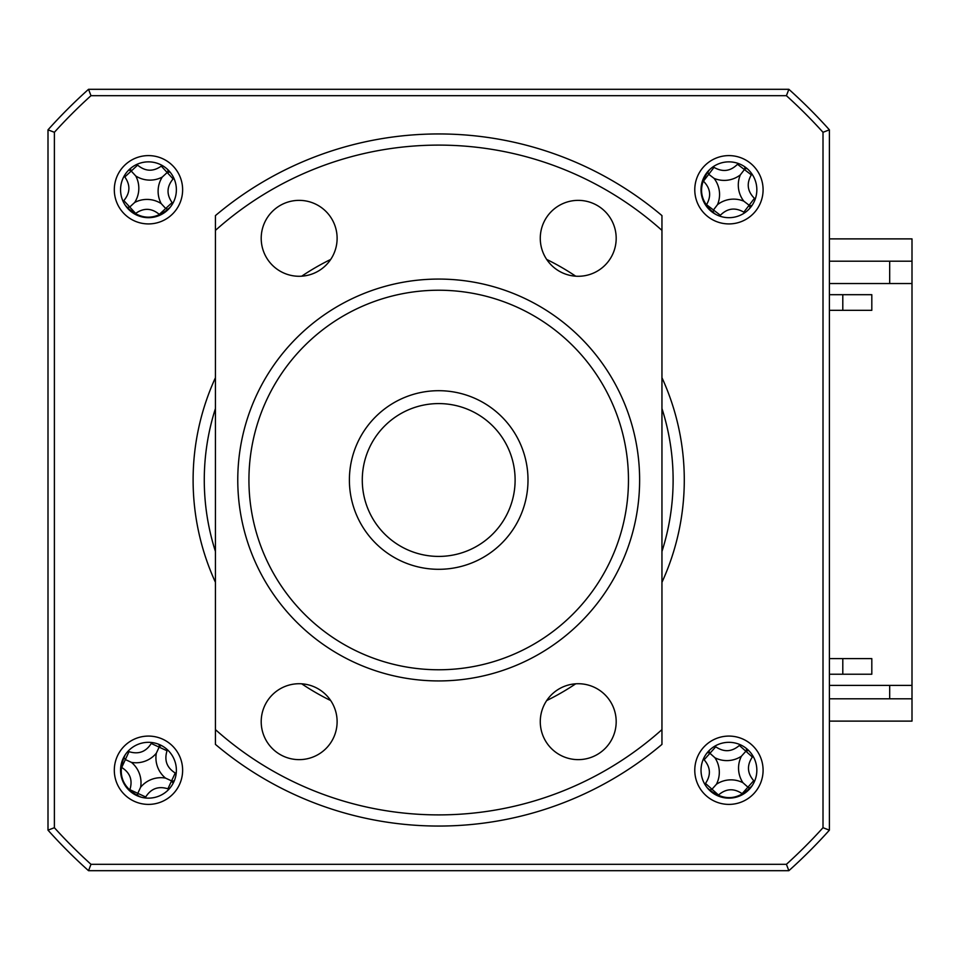 <?xml version="1.0" encoding="UTF-8"?>
<svg xmlns="http://www.w3.org/2000/svg" width="960" height="960" viewBox="0 0 960 960"><rect width="100%" height="100%" fill="white"/><g stroke="black" fill="none" stroke-linecap="round" stroke-linejoin="round"><path stroke-width="1.44" d="M728.928 223.92A34.164 34.164 0 0 0 763.092 189.768A34.164 34.164 0 0 0 728.928 155.604A34.164 34.164 0 0 0 694.776 189.768A34.164 34.164 0 0 0 728.928 223.92M728.928 217.68A27.912 27.912 0 0 0 756.84 189.768A27.912 27.912 0 0 0 728.928 161.856A27.912 27.912 0 0 0 701.028 189.768A27.912 27.912 0 0 0 728.928 217.68M728.928 804.396A34.164 34.164 0 0 0 763.092 770.232A34.164 34.164 0 0 0 728.928 736.08A34.164 34.164 0 0 0 694.776 770.232A34.164 34.164 0 0 0 728.928 804.396M728.928 798.144A27.912 27.912 0 0 0 756.84 770.232A27.912 27.912 0 0 0 728.928 742.32A27.912 27.912 0 0 0 701.028 770.232A27.912 27.912 0 0 0 728.928 798.144M148.464 804.396A34.164 34.164 0 0 0 182.628 770.232A34.164 34.164 0 0 0 148.464 736.08A34.164 34.164 0 0 0 114.312 770.232A34.164 34.164 0 0 0 148.464 804.396M148.464 798.144A27.912 27.912 0 0 0 176.376 770.232A27.912 27.912 0 0 0 148.464 742.32A27.912 27.912 0 0 0 120.564 770.232A27.912 27.912 0 0 0 148.464 798.144M148.464 223.92A34.164 34.164 0 0 0 182.628 189.768A34.164 34.164 0 0 0 148.464 155.604A34.164 34.164 0 0 0 114.312 189.768A34.164 34.164 0 0 0 148.464 223.92M148.464 217.68A27.912 27.912 0 0 0 176.376 189.768A27.912 27.912 0 0 0 148.464 161.856A27.912 27.912 0 0 0 120.564 189.768A27.912 27.912 0 0 0 148.464 217.68M330.696 259.44A245.58 245.58 0 0 0 301.692 276.192M215.436 377.688A245.58 245.58 0 0 0 215.436 582.312M301.692 683.808A245.58 245.58 0 0 0 330.696 700.56M54.384 827.712L48 830.16A524.652 524.652 0 0 0 88.536 870.696L90.984 864.312A518.268 518.268 0 0 1 54.384 827.712L54.384 132.288A518.268 518.268 0 0 1 90.984 95.688L786.408 95.688A518.268 518.268 0 0 1 823.008 132.288L823.008 827.712A518.268 518.268 0 0 1 786.408 864.312L90.984 864.312M786.408 864.312L788.856 870.696A524.652 524.652 0 0 0 829.392 830.16A524.652 524.652 0 0 1 788.856 870.696L88.536 870.696A524.652 524.652 0 0 1 48 830.16L48 129.84A524.652 524.652 0 0 1 88.536 89.304L788.856 89.304A524.652 524.652 0 0 1 829.392 129.84L829.392 830.16L823.008 827.712M546.696 700.56A245.58 245.58 0 0 0 575.7 683.808M661.956 582.312A245.58 245.58 0 0 0 661.956 377.688M575.7 276.192A245.58 245.58 0 0 0 546.696 259.44M54.384 132.288L48 129.84A524.652 524.652 0 0 1 88.536 89.304L90.984 95.688M786.408 95.688L788.856 89.304A524.652 524.652 0 0 1 829.392 129.84L823.008 132.288M889.68 283.536L889.68 261.204M829.392 261.204L912 261.204L912 698.796L829.392 698.796M889.68 698.796L889.68 685.392M829.392 721.116L912 721.116L912 698.796M912 261.204L912 238.884L829.392 238.884M156.324 753.204A26.316 26.316 0 0 0 165.492 778.092A26.316 26.316 0 0 0 140.604 787.26A26.316 26.316 0 0 0 131.436 762.372A26.316 26.316 0 0 0 156.324 753.204L159.516 746.316L158.82 744.312M176.184 773.496A152.52 42.036 24.8 0 0 175.224 773.004C166.812 767.712 164.088 760.308 167.04 750.78A152.52 42.036 114.8 0 0 167.448 749.772M151.728 742.512A152.52 42.036 -65.2 0 0 151.236 743.472C145.944 751.884 138.54 754.608 129.012 751.656A152.52 42.036 24.8 0 0 128.004 751.248M121.176 767.184A152.52 42.036 -155.2 0 0 121.704 767.472C130.116 772.752 132.84 780.156 129.888 789.684A152.52 42.036 -65.2 0 0 129.66 790.248M145.2 797.952A152.52 42.036 114.8 0 0 145.704 796.992C150.984 788.58 158.388 785.856 167.916 788.808A152.52 42.036 -155.2 0 0 168.924 789.216M140.604 787.26L137.424 794.148L137.976 795.732M165.492 778.092L171.576 780.9L167.916 788.808M173.148 783.252L171.576 780.9L175.224 773.004M172.38 781.284L174.384 780.588M159.516 746.316L161.484 745.548M131.436 762.372L125.364 759.564L129.012 751.656M123.948 757.62L125.364 759.564L121.704 767.472M714.936 757.752A26.316 26.316 0 0 0 741.408 756.228A26.316 26.316 0 0 0 742.932 782.712A26.316 26.316 0 0 0 716.448 784.236A26.316 26.316 0 0 0 714.936 757.752L709.272 752.7L707.16 752.784M740.124 744.672A152.52 42.036 -48.3 0 0 739.368 745.44C731.856 751.944 723.984 752.4 715.728 746.796A152.52 42.036 41.7 0 0 714.888 746.112M703.368 759.036A152.52 42.036 -138.3 0 0 704.136 759.792C710.64 767.304 711.096 775.176 705.492 783.432A152.52 42.036 -48.3 0 0 704.808 784.272M718.068 795.456A152.52 42.036 131.7 0 0 718.488 795.024C726 788.52 733.884 788.064 742.128 793.668A152.52 42.036 -138.3 0 0 742.596 794.052M754.488 781.428A152.52 42.036 41.7 0 0 753.72 780.672C747.216 773.16 746.772 765.288 752.364 757.032A152.52 42.036 131.7 0 0 753.048 756.192M742.932 782.712L748.596 787.764L750.276 787.692M741.408 756.228L745.872 751.236L752.364 757.032M748.572 750.408L745.872 751.236L739.368 745.44M746.46 750.564L746.388 748.452M709.272 752.7L709.104 750.588M716.448 784.236L711.996 789.228L705.492 783.432M709.716 790.02L711.996 789.228L718.488 795.024M842.796 310.32L842.796 294.696L871.812 294.696L829.392 294.696M829.392 674.232L871.812 674.232L842.796 674.232L842.796 658.608M829.392 685.392L912 685.392M871.812 674.232L871.812 658.608L829.392 658.608M829.392 310.32L871.812 310.32L871.812 294.696M125.208 754.8L123.588 758.592C117.984 774.552 122.484 786.756 137.076 795.216L140.772 797.052M125.292 205.32L128.172 208.272C140.76 219.576 153.756 220.104 167.172 209.868L170.28 207.168M707.4 787.98L710.556 790.632C724.188 800.652 737.172 799.908 749.52 788.4L752.352 785.412M709.632 169.608L707.22 172.956C698.244 187.296 699.948 200.196 712.332 211.644L715.536 214.248M829.392 283.536L912 283.536M740.34 174.876A26.316 26.316 0 0 0 743.82 201.18A26.316 26.316 0 0 0 717.516 204.648A26.316 26.316 0 0 0 714.048 178.356A26.316 26.316 0 0 0 740.34 174.876L744.96 168.852L744.72 166.752M755.256 199.032A152.52 42.036 37.5 0 0 754.428 198.336C747.384 191.328 746.352 183.504 751.32 174.864A152.52 42.036 127.5 0 0 751.944 173.976M738.192 163.44A152.52 42.036 -52.5 0 0 737.496 164.268C730.5 171.312 722.676 172.344 714.024 167.376A152.52 42.036 37.5 0 0 713.136 166.764M702.972 180.804A152.52 42.036 -142.5 0 0 703.428 181.2C710.472 188.196 711.516 196.02 706.536 204.672A152.52 42.036 -52.5 0 0 706.188 205.164M719.664 216.096A152.52 42.036 127.5 0 0 720.36 215.268C727.368 208.224 735.192 207.192 743.832 212.16A152.52 42.036 -142.5 0 0 744.72 212.772M714.048 178.356L708.732 174.288L703.428 181.2M717.516 204.648L713.448 209.964L706.536 204.672M713.1 212.352L713.448 209.964L720.36 215.268M743.82 201.18L749.136 205.248L743.832 212.16M750.156 207.888L749.136 205.248L754.428 198.336M749.844 205.788L751.944 205.56M744.96 168.852L747.048 168.54M707.772 172.08L708.732 174.288L714.024 167.376M135.756 175.968A26.316 26.316 0 0 0 162.264 177.06A26.316 26.316 0 0 0 161.172 203.568A26.316 26.316 0 0 0 134.676 202.476A26.316 26.316 0 0 0 135.756 175.968L130.62 170.388L128.508 170.268M162.108 165.42A152.52 42.036 -42.6 0 0 161.28 166.116C153.18 171.852 145.296 171.528 137.628 165.144A152.52 42.036 47.4 0 0 136.86 164.388M124.128 176.124A152.52 42.036 -132.6 0 0 124.812 176.952C130.548 185.052 130.224 192.948 123.84 200.604A152.52 42.036 -42.6 0 0 123.084 201.372M135.18 213.804A152.52 42.036 137.4 0 0 135.648 213.42C143.748 207.684 151.644 208.008 159.3 214.392A152.52 42.036 -132.6 0 0 159.732 214.812M172.812 203.412A152.52 42.036 47.4 0 0 172.116 202.584C166.38 194.484 166.704 186.588 173.088 178.932A152.52 42.036 137.4 0 0 173.844 178.164M134.676 202.476L129.744 207.012L135.648 213.42M161.172 203.568L165.708 208.488L159.3 214.392M167.988 209.244L165.708 208.488L172.116 202.584M162.264 177.06L167.184 172.524L173.088 178.932M169.956 171.96L167.184 172.524L161.28 166.116M167.844 171.924L167.976 169.812M130.62 170.388L130.656 168.276M127.404 207.576L129.744 207.012L123.84 200.604M515.112 480A76.416 76.416 0 0 0 438.696 403.584A76.416 76.416 0 0 0 362.28 480A76.416 76.416 0 0 0 438.696 556.416A76.416 76.416 0 0 0 515.112 480M349.392 480A89.304 89.304 0 0 1 438.696 390.696A89.304 89.304 0 0 1 528 480A89.304 89.304 0 0 1 438.696 569.304A89.304 89.304 0 0 1 349.392 480M438.696 279.072A200.928 200.928 0 0 1 639.624 480A200.928 200.928 0 0 1 438.696 680.928A200.928 200.928 0 0 1 237.768 480A200.928 200.928 0 0 1 438.696 279.072M438.696 290.232A189.768 189.768 0 0 1 628.464 480A189.768 189.768 0 0 1 438.696 669.768A189.768 189.768 0 0 1 248.928 480A189.768 189.768 0 0 1 438.696 290.232M261.204 238.32A37.956 37.956 0 0 0 299.16 276.276A37.956 37.956 0 0 0 337.116 238.32A37.956 37.956 0 0 0 299.16 200.364A37.956 37.956 0 0 0 261.204 238.32M540.276 238.32A37.956 37.956 0 0 0 578.232 276.276A37.956 37.956 0 0 0 616.188 238.32A37.956 37.956 0 0 0 578.232 200.364A37.956 37.956 0 0 0 540.276 238.32M540.276 721.68A37.956 37.956 0 0 0 578.232 759.636A37.956 37.956 0 0 0 616.188 721.68A37.956 37.956 0 0 0 578.232 683.724A37.956 37.956 0 0 0 540.276 721.68M261.204 721.68A37.956 37.956 0 0 0 299.16 759.636A37.956 37.956 0 0 0 337.116 721.68A37.956 37.956 0 0 0 299.16 683.724A37.956 37.956 0 0 0 261.204 721.68M215.436 230.388L215.436 215.604A346.044 346.044 0 0 1 661.956 215.604L661.956 744.396A346.044 346.044 0 0 1 215.436 744.396L215.436 230.388A334.884 334.884 0 0 1 661.956 230.388M661.956 729.612A334.884 334.884 0 0 1 215.436 729.612M215.436 408.528A234.42 234.42 0 0 0 215.436 551.472M88.536 870.696A524.652 524.652 0 0 1 48 830.16M661.956 551.472A234.42 234.42 0 0 0 661.956 408.528M129.888 789.684L145.704 796.992M151.236 743.472L167.04 750.78M742.128 793.668L753.72 780.672M704.136 759.792L715.728 746.796M737.496 164.268L751.32 174.864M124.812 176.952L137.628 165.144"/></g></svg>
